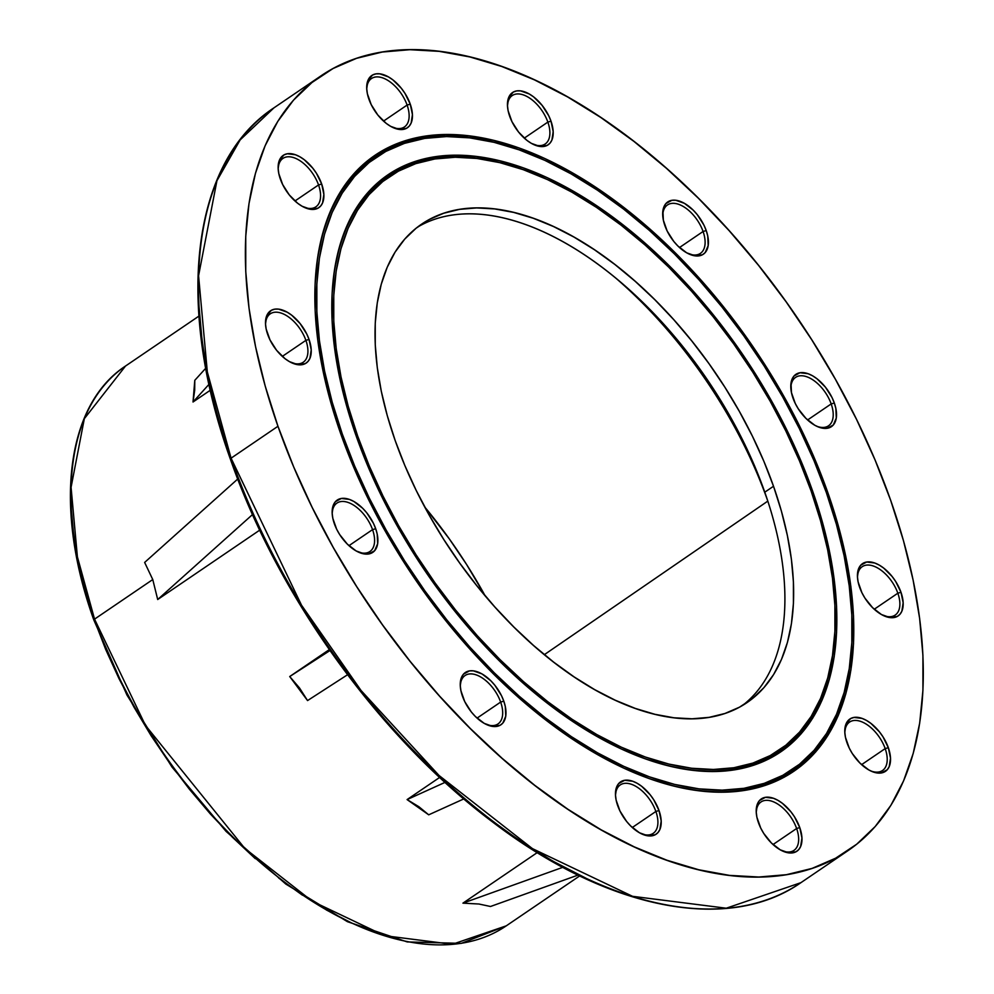 <?xml version="1.0" encoding="UTF-8"?>
<svg xmlns="http://www.w3.org/2000/svg" width="994" height="994" viewBox="0 0 994 994"><rect width="100%" height="100%" fill="white"/><g stroke="black" fill="none" stroke-linecap="round" stroke-linejoin="round"><path stroke-width="1.49" d="M538.027 157.3A371.309 204.416 55.8 0 1 538.475 157.499A371.309 204.416 55.8 0 0 315.061 308.413A371.309 204.416 55.8 0 1 538.027 157.3L538.972 157.723A370.128 203.77 -124.2 0 1 826.374 492.651A370.128 203.77 -124.2 0 1 851.933 617.858A370.128 203.77 -124.2 0 1 648.25 776.426A370.128 203.77 -124.2 0 1 342.296 434.067L340.967 434.453L342.296 434.067A370.128 203.77 -124.2 0 1 538.972 157.723M827.903 492.838L826.573 493.223L827.903 492.838L815.428 460.595L800.717 428.377L783.931 396.482L765.218 365.245L744.767 334.953L722.775 305.891L699.441 278.357L675.001 252.588L649.691 228.868L623.747 207.386L597.419 188.388L570.978 172.024L544.662 158.468L518.719 147.857L493.422 140.278L468.982 135.818L445.672 134.501L423.68 136.352L403.253 141.359L384.554 149.46L367.792 160.593L353.106 174.633L340.656 191.457L330.542 210.902L322.876 232.782L317.732 256.874L315.148 282.955L315.16 310.787L317.769 340.072L322.938 370.551L330.629 401.924L340.768 433.881A372.477 205.062 -124.2 0 1 315.048 307.892A372.477 205.062 -124.2 0 1 520.024 148.317A372.477 205.062 -124.2 0 1 827.903 492.838A372.477 205.062 -124.2 0 1 629.985 770.934A372.477 205.062 -124.2 0 1 340.768 433.881L353.243 466.136L367.954 498.354L384.74 530.237L403.452 561.473L423.904 591.765L445.896 620.828L469.23 648.374L493.67 674.131L518.98 697.863L544.923 719.333L571.252 738.343L597.692 754.694L624.008 768.25L649.952 778.861L675.249 786.44L699.689 790.913L722.998 792.218L744.991 790.367L765.417 785.359L784.117 777.258L800.878 766.125L815.565 752.085L828.014 735.262L838.128 715.817L845.795 693.949L850.939 669.844L853.523 643.764L853.511 615.945L850.901 586.659L845.732 556.18L838.041 524.807L827.903 492.838M851.945 618.38A371.309 204.416 55.8 0 1 629.5 770.735A371.309 204.416 55.8 0 0 851.97 618.889L851.933 617.858M540.898 176.646A347.875 191.519 55.8 0 1 541.345 176.845A347.875 191.519 55.8 0 0 331.996 318.192A347.875 191.519 55.8 0 1 540.898 176.646L541.842 177.069A346.707 190.873 -124.2 0 1 811.054 490.8A346.707 190.873 -124.2 0 1 834.997 608.079A346.707 190.873 -124.2 0 1 644.199 756.608A346.707 190.873 -124.2 0 1 357.616 435.919L356.287 436.304L357.616 435.919L348.186 406.173L341.029 376.974L336.208 348.596L333.785 321.335L333.773 295.442L336.171 271.163L340.967 248.736L348.099 228.371L357.505 210.268L369.109 194.613L382.777 181.542L398.383 171.179L415.778 163.637L434.8 158.978L455.264 157.251L476.971 158.468L499.709 162.631L523.266 169.688L547.408 179.566L571.898 192.177L596.524 207.411L621.014 225.104L645.168 245.083L668.726 267.175L691.476 291.155L713.195 316.788L733.671 343.837L752.706 372.042L770.126 401.116L785.745 430.787L799.437 460.781L811.054 490.8L820.485 520.558L827.642 549.757L832.463 578.123L834.885 605.383L834.898 631.289L832.5 655.568L827.704 677.995L820.572 698.347L811.154 716.45L799.561 732.106L785.894 745.189L770.288 755.539L752.893 763.081L733.87 767.741L713.406 769.468L691.7 768.25L668.962 764.088L645.404 757.043L621.262 747.153L596.773 734.541L572.146 719.321L547.657 701.627L523.503 681.635L499.945 659.544L477.195 635.576L455.476 609.931L434.999 582.882L415.964 554.689L398.544 525.615L382.926 495.931L369.234 465.938L357.616 435.919A346.707 190.873 -124.2 0 1 541.842 177.069M812.583 490.986L811.253 491.371L812.583 490.986A349.043 192.165 -124.2 0 1 627.115 751.601A349.043 192.165 -124.2 0 1 356.088 435.732A349.043 192.165 -124.2 0 1 331.984 317.67A349.043 192.165 -124.2 0 1 524.062 168.135A349.043 192.165 -124.2 0 1 812.583 490.986L800.891 460.769L787.111 430.576L771.381 400.694L753.85 371.421L734.678 343.029L714.065 315.794L692.197 289.987L669.297 265.845L645.578 243.617L621.262 223.488L596.599 205.683L571.811 190.351L547.147 177.653L522.844 167.7L499.137 160.593L476.238 156.418L454.395 155.188L433.794 156.928L414.635 161.612L397.128 169.204L381.41 179.641L367.656 192.799L355.976 208.566L346.508 226.781L339.327 247.282L334.493 269.859L332.083 294.311L332.095 320.379L334.531 347.825L339.389 376.391L346.595 405.788L356.088 435.732L367.78 465.962L381.559 496.155L397.289 526.025L414.821 555.311L433.993 583.689L454.606 610.925L476.474 636.732L499.373 660.873L523.092 683.114L547.408 703.23L572.072 721.048L596.847 736.38L621.511 749.078L645.827 759.018L669.534 766.125L692.433 770.313L714.276 771.543L734.877 769.803L754.036 765.107L771.543 757.515L787.26 747.09L801.015 733.932L812.694 718.165L822.162 699.938L829.344 679.436L834.177 656.86L836.588 632.42L836.575 606.352L834.14 578.893L829.282 550.341L822.075 520.943L812.583 490.986M626.618 751.377A347.875 191.519 55.8 0 0 835.035 609.111L834.997 608.079M579.664 875.925L506.281 925.836L452.32 944.3L384.616 935.689L312.278 901.235L244.785 848.379L145.435 725.359L94.542 619.138A2.348 0.845 160.6 0 0 93.871 620.107A2.348 0.845 -19.4 0 1 94.542 619.138A338.507 186.363 55.8 0 0 506.281 925.836L461.253 943.381L407.167 941.914L347.44 921.686L285.8 884.051L226.06 831.382L171.987 767.045L126.983 695.117L93.871 620.107C53.589 508.133 65.865 405.08 125.53 366.028A338.507 186.363 55.8 0 0 94.542 619.138L152.765 579.552L94.542 619.138L77.395 556.864L71.071 487.333L84.328 418.685L125.53 366.028L198.912 316.117M847.832 850.765L800.928 882.66L726.254 908.218L632.544 896.315L532.424 848.615L439.013 775.457L361.033 690.482L301.505 605.184L231.068 458.184A2.348 0.845 160.6 0 0 230.384 459.141A2.348 0.845 -19.4 0 1 231.068 458.184A468.522 257.943 55.8 0 0 800.928 882.66C727.968 933.801 606.949 909.485 492.44 821.876C380.155 737.933 277.985 596.475 230.384 459.141C174.596 304.102 191.705 161.612 273.946 107.849A468.522 257.943 55.8 0 0 231.068 458.184L277.96 426.277L231.068 458.184L207.324 371.98L198.576 275.736L216.928 180.734L240.138 139.918L273.946 107.849L320.838 75.954A468.522 257.943 -124.2 0 1 890.711 500.442A468.522 257.943 -124.2 0 1 847.832 850.765A468.522 257.943 -124.2 0 1 277.96 426.277A468.522 257.943 -124.2 0 1 320.838 75.954M764.784 492.192A289.316 159.276 55.8 0 0 417.356 227.241A289.316 159.276 -124.2 0 1 620.157 281.787A289.316 159.276 -124.2 0 1 764.784 492.192L767.815 501.113A310.252 170.806 55.8 0 0 616.491 278.718A310.252 170.806 -124.2 0 1 767.815 501.113L544.327 654.673L767.815 501.113A310.252 170.806 -124.2 0 1 767.877 501.299A310.252 170.806 55.8 0 0 767.815 501.113L764.784 492.192A289.316 159.276 -124.2 0 1 766.362 496.764A289.316 159.276 -124.2 0 1 742.58 705.429A289.316 159.276 55.8 0 0 764.784 492.192L773.518 486.252L764.784 492.192M395.152 440.466A289.316 159.276 -124.2 0 1 421.63 224.135A289.316 159.276 -124.2 0 1 773.518 486.252L763.827 461.216L752.408 436.18L739.362 411.417L724.837 387.151L708.946 363.618L691.861 341.054L673.746 319.658L654.76 299.654L635.091 281.215L614.951 264.541L594.499 249.78L573.96 237.069L553.521 226.545L533.368 218.295L513.712 212.418L494.739 208.939L476.623 207.92L459.551 209.361L443.684 213.25L429.159 219.55L416.138 228.198L404.732 239.107L395.053 252.165L387.213 267.274L381.249 284.259L377.26 302.984L375.247 323.236L375.26 344.843L377.285 367.594L381.298 391.276L387.275 415.641L395.152 440.466L404.844 465.515L416.262 490.539L429.309 515.302L443.833 539.568L459.725 563.101L476.809 585.665L494.925 607.061L513.91 627.077L533.579 645.504L553.72 662.178L574.172 676.939L594.71 689.65L615.149 700.174L635.303 708.424L654.959 714.313L673.932 717.78L692.048 718.799L709.12 717.357L724.986 713.468L739.511 707.169L752.533 698.534L763.939 687.624L773.605 674.553L781.458 659.457L787.422 642.459L791.41 623.747L793.423 603.482L793.411 581.875L791.386 559.125L787.36 535.455L781.396 511.09L773.518 486.252A289.316 159.276 -124.2 0 1 747.041 702.584A289.316 159.276 -124.2 0 1 395.152 440.466M485.097 595.754A313.557 172.621 55.8 0 0 424.736 507.002L449.338 538.934L466.559 564.443L485.097 595.766M796.629 828.499A29.286 16.115 55.8 0 0 772.885 801.586A29.286 16.115 55.8 0 0 756.285 812.955A29.286 16.115 -124.2 0 1 761.006 801.972A29.286 16.115 -124.2 0 1 796.629 828.499L773.034 844.54L796.629 828.499A29.286 16.115 -124.2 0 1 793.945 850.392A29.286 16.115 -124.2 0 1 781.992 850.74A29.286 16.115 55.8 0 0 796.629 828.499L799.772 827.58L796.629 828.499M758.41 822.572A31.622 17.407 -124.2 0 1 756.223 811.874A31.622 17.407 -124.2 0 1 773.63 798.331A31.622 17.407 -124.2 0 1 799.772 827.58L794.454 816.745L790.851 811.713L782.44 803.351L777.954 800.344L773.518 798.294L765.455 797.312L759.453 800.568L757.54 803.649L756.235 812.123L756.894 817.205L760.721 828.052L763.727 833.407L771.394 842.974L780.228 849.82L788.888 852.889L796.057 851.734L798.729 849.597L800.642 846.515L801.947 838.029L799.772 827.58A31.622 17.407 -124.2 0 1 782.961 851.199A31.622 17.407 -124.2 0 1 758.41 822.572M885.182 748.606A29.286 16.115 55.8 0 0 861.45 721.694A29.286 16.115 55.8 0 0 844.85 733.063A29.286 16.115 -124.2 0 1 849.572 722.079A29.286 16.115 -124.2 0 1 885.182 748.606L861.599 764.647L885.182 748.606A29.286 16.115 -124.2 0 1 882.51 770.499A29.286 16.115 -124.2 0 1 870.558 770.859A29.286 16.115 55.8 0 0 885.182 748.606L888.338 747.699L885.182 748.606M846.975 742.692A31.622 17.407 -124.2 0 1 844.788 731.994A31.622 17.407 -124.2 0 1 862.196 718.438A31.622 17.407 -124.2 0 1 888.338 747.699L883.02 736.865L879.417 731.82L871.005 723.458L866.519 720.451L862.084 718.401L854.02 717.432L850.69 718.538L846.105 723.756L844.801 732.243L845.459 737.312L849.286 748.159L852.293 753.527L859.959 763.081L868.793 769.928L873.229 771.978L881.293 772.959L887.294 769.704L889.208 766.622L890.512 758.149L888.338 747.699A31.622 17.407 -124.2 0 1 871.527 771.307A31.622 17.407 -124.2 0 1 846.975 742.692M897.843 593.207A29.286 16.115 55.8 0 0 874.099 566.294A29.286 16.115 55.8 0 0 857.499 577.663A29.286 16.115 -124.2 0 1 862.22 566.679A29.286 16.115 -124.2 0 1 897.843 593.207L874.248 609.247L897.843 593.207A29.286 16.115 -124.2 0 1 895.159 615.1A29.286 16.115 -124.2 0 1 883.206 615.448A29.286 16.115 55.8 0 0 897.843 593.207L900.986 592.287L897.843 593.207M859.624 587.28A31.622 17.407 -124.2 0 1 857.437 576.582A31.622 17.407 -124.2 0 1 874.844 563.039A31.622 17.407 -124.2 0 1 900.986 592.287L895.669 581.453L892.065 576.421L883.654 568.059L879.168 565.052L874.732 563.002L866.669 562.02L860.667 565.275L858.754 568.357L857.449 576.831L858.108 581.912L861.935 592.759L864.942 598.115L872.608 607.682L881.442 614.528L890.102 617.597L897.271 616.442L899.943 614.304L901.856 611.223L903.161 602.737L900.986 592.287A31.622 17.407 -124.2 0 1 884.175 615.907A31.622 17.407 -124.2 0 1 859.624 587.28M831.183 403.924A29.286 16.115 55.8 0 0 807.439 377.012A29.286 16.115 55.8 0 0 790.851 388.381A29.286 16.115 -124.2 0 1 795.56 377.397A29.286 16.115 -124.2 0 1 831.183 403.924L807.6 419.965L831.183 403.924A29.286 16.115 -124.2 0 1 828.499 425.817A29.286 16.115 -124.2 0 1 816.546 426.177A29.286 16.115 55.8 0 0 831.183 403.924L834.326 403.005L831.183 403.924M792.964 398.01A31.622 17.407 -124.2 0 1 790.789 387.312A31.622 17.407 -124.2 0 1 808.184 373.756A31.622 17.407 -124.2 0 1 834.326 403.005L832.028 397.538L825.405 387.138L816.993 378.776L812.52 375.769L808.085 373.719L800.008 372.738L794.02 375.993L792.106 379.074L791.013 382.976L791.46 392.63L795.275 403.477L798.294 408.845L805.948 418.399L814.782 425.246L819.218 427.296L827.294 428.277L833.283 425.022L836.289 418.039L835.842 408.385L834.326 403.005A31.622 17.407 -124.2 0 1 817.528 426.625A31.622 17.407 -124.2 0 1 792.964 398.01M703.081 231.49A29.286 16.115 55.8 0 0 679.337 204.578A29.286 16.115 55.8 0 0 662.749 215.947A29.286 16.115 -124.2 0 1 667.459 204.963A29.286 16.115 -124.2 0 1 703.081 231.49L679.498 247.531L703.081 231.49A29.286 16.115 -124.2 0 1 700.397 253.383A29.286 16.115 -124.2 0 1 688.444 253.731A29.286 16.115 55.8 0 0 703.081 231.49L706.225 230.571L703.081 231.49M664.874 225.563A31.622 17.407 -124.2 0 1 662.687 214.866A31.622 17.407 -124.2 0 1 680.095 201.322A31.622 17.407 -124.2 0 1 706.225 230.571L703.926 225.104L697.303 214.704L693.253 210.169L684.419 203.335L675.758 200.254L671.907 200.303L665.918 203.559L664.004 206.64L662.911 210.542L663.358 220.196L667.173 231.043L673.795 241.443L677.846 245.965L686.68 252.811L695.34 255.88L702.509 254.725L705.181 252.588L708.188 245.605L707.74 235.951L706.225 230.571A31.622 17.407 -124.2 0 1 689.426 254.191A31.622 17.407 -124.2 0 1 664.874 225.563M547.856 122.1A29.286 16.115 55.8 0 0 524.111 95.188A29.286 16.115 55.8 0 0 507.524 106.544A29.286 16.115 -124.2 0 1 512.245 95.561A29.286 16.115 -124.2 0 1 547.856 122.1L524.273 138.141L547.856 122.1A29.286 16.115 -124.2 0 1 545.184 143.993A29.286 16.115 -124.2 0 1 533.231 144.341A29.286 16.115 55.8 0 0 547.856 122.1L551.011 121.181L547.856 122.1M509.649 116.174A31.622 17.407 -124.2 0 1 507.462 105.476A31.622 17.407 -124.2 0 1 524.869 91.933A31.622 17.407 -124.2 0 1 551.011 121.181L548.7 115.702L542.078 105.314L533.679 96.94L529.193 93.945L520.533 90.864L516.694 90.914L513.364 92.032L508.779 97.238L507.474 105.724L508.133 110.794L511.96 121.653L518.57 132.053L526.982 140.415L531.467 143.409L540.127 146.491L547.296 145.335L549.955 143.198L551.881 140.117L553.186 131.63L551.011 121.181A31.622 17.407 -124.2 0 1 534.2 144.789A31.622 17.407 -124.2 0 1 509.649 116.174M407.105 105.066A29.286 16.115 55.8 0 0 383.361 78.153A29.286 16.115 55.8 0 0 366.774 89.51A29.286 16.115 -124.2 0 1 371.495 78.526A29.286 16.115 -124.2 0 1 407.105 105.066L383.522 121.106L407.105 105.066A29.286 16.115 -124.2 0 1 404.434 126.959A29.286 16.115 -124.2 0 1 392.481 127.307A29.286 16.115 55.8 0 0 407.105 105.066L410.261 104.146L407.105 105.066M368.898 99.139A31.622 17.407 -124.2 0 1 366.711 88.441A31.622 17.407 -124.2 0 1 384.119 74.898A31.622 17.407 -124.2 0 1 410.261 104.146L404.931 93.312L401.327 88.28L392.928 79.905L388.443 76.911L379.783 73.829L375.943 73.879L372.613 74.997L368.028 80.203L366.724 88.69L367.382 93.759L371.209 104.618L377.819 115.018L386.231 123.38L390.717 126.375L399.377 129.456L406.546 128.301L409.205 126.163L411.131 123.082L412.435 114.596L410.261 104.146A31.622 17.407 -124.2 0 1 393.45 127.754A31.622 17.407 -124.2 0 1 368.898 99.139M318.54 184.946A29.286 16.115 55.8 0 0 294.796 158.034A29.286 16.115 55.8 0 0 278.208 169.402A29.286 16.115 -124.2 0 1 282.93 158.419A29.286 16.115 -124.2 0 1 318.54 184.946L294.957 200.987L318.54 184.946A29.286 16.115 -124.2 0 1 315.868 206.839A29.286 16.115 -124.2 0 1 303.915 207.199A29.286 16.115 55.8 0 0 318.54 184.946L321.696 184.039L318.54 184.946M280.333 179.032A31.622 17.407 -124.2 0 1 278.146 168.334A31.622 17.407 -124.2 0 1 295.553 154.778A31.622 17.407 -124.2 0 1 321.696 184.039L316.378 173.204L312.762 168.16L304.363 159.798L299.877 156.791L295.442 154.741L287.378 153.772L284.048 154.878L279.463 160.096L278.158 168.582L278.817 173.652L282.644 184.499L289.254 194.899L297.666 203.261L302.151 206.267L310.811 209.349L317.981 208.181L320.652 206.044L322.565 202.962L323.87 194.489L321.696 184.039A31.622 17.407 -124.2 0 1 304.885 207.647A31.622 17.407 -124.2 0 1 280.333 179.032M305.891 340.358A29.286 16.115 55.8 0 0 282.147 313.445A29.286 16.115 55.8 0 0 265.56 324.802A29.286 16.115 -124.2 0 1 270.281 313.818A29.286 16.115 -124.2 0 1 305.891 340.358L282.308 356.399L305.891 340.358A29.286 16.115 -124.2 0 1 303.22 362.251A29.286 16.115 -124.2 0 1 291.267 362.599A29.286 16.115 55.8 0 0 305.891 340.358L309.047 339.439L305.891 340.358M267.684 334.431A31.622 17.407 -124.2 0 1 265.497 323.733A31.622 17.407 -124.2 0 1 282.905 310.19A31.622 17.407 -124.2 0 1 309.047 339.439L306.736 333.959L300.113 323.572L291.714 315.197L287.229 312.203L278.568 309.122L274.729 309.171L271.399 310.29L266.814 315.496L265.51 323.982L266.168 329.051L269.995 339.911L276.605 350.31L285.017 358.672L289.502 361.667L298.163 364.748L305.332 363.593L307.991 361.456L309.917 358.374L311.221 349.888L309.047 339.439A31.622 17.407 -124.2 0 1 292.236 363.046A31.622 17.407 -124.2 0 1 267.684 334.431M372.551 529.628A29.286 16.115 55.8 0 0 348.807 502.716A29.286 16.115 55.8 0 0 332.22 514.084A29.286 16.115 -124.2 0 1 336.929 503.101A29.286 16.115 -124.2 0 1 372.551 529.628L348.969 545.669L372.551 529.628A29.286 16.115 -124.2 0 1 369.867 551.533A29.286 16.115 -124.2 0 1 357.915 551.881A29.286 16.115 55.8 0 0 372.551 529.628L375.695 528.721L372.551 529.628M334.344 523.714A31.622 17.407 -124.2 0 1 332.158 513.016A31.622 17.407 -124.2 0 1 349.565 499.473A31.622 17.407 -124.2 0 1 375.695 528.721L373.396 523.242L366.774 512.842L362.723 508.319L353.889 501.485L349.453 499.423L341.377 498.454L335.388 501.697L333.475 504.778L332.17 513.264L332.828 518.334L336.643 529.181L339.662 534.548L347.316 544.116L356.15 550.949L364.81 554.031L368.662 553.981L374.651 550.726L377.658 543.743L377.211 534.101L375.695 528.721A31.622 17.407 -124.2 0 1 358.896 552.329A31.622 17.407 -124.2 0 1 334.344 523.714L334.344 523.714M500.653 702.075A29.286 16.115 55.8 0 0 476.909 675.162A29.286 16.115 55.8 0 0 460.321 686.519A29.286 16.115 -124.2 0 1 465.03 675.535A29.286 16.115 -124.2 0 1 500.653 702.075L477.07 718.115L500.653 702.075A29.286 16.115 -124.2 0 1 497.969 723.967A29.286 16.115 -124.2 0 1 486.016 724.315A29.286 16.115 55.8 0 0 500.653 702.075L503.796 701.155L500.653 702.075M462.446 696.148A31.622 17.407 -124.2 0 1 460.259 685.45A31.622 17.407 -124.2 0 1 477.654 671.907A31.622 17.407 -124.2 0 1 503.796 701.155L501.498 695.688L494.875 685.288L490.825 680.753L481.991 673.92L473.33 670.838L469.479 670.888L463.49 674.143L461.576 677.225L460.272 685.698L460.93 690.768L464.745 701.627L471.367 712.027L475.418 716.55L484.252 723.384L492.912 726.465L500.081 725.309L502.753 723.172L505.76 716.189L505.312 706.535L503.796 701.155A31.622 17.407 -124.2 0 1 486.998 724.763A31.622 17.407 -124.2 0 1 462.446 696.148M655.878 811.464A29.286 16.115 55.8 0 0 632.134 784.552A29.286 16.115 55.8 0 0 615.534 795.921A29.286 16.115 -124.2 0 1 620.256 784.937A29.286 16.115 -124.2 0 1 655.878 811.464L632.283 827.505L655.878 811.464A29.286 16.115 -124.2 0 1 653.195 833.357A29.286 16.115 -124.2 0 1 641.242 833.705A29.286 16.115 55.8 0 0 655.878 811.464L659.022 810.545L655.878 811.464M617.659 805.538A31.622 17.407 -124.2 0 1 615.472 794.84A31.622 17.407 -124.2 0 1 632.88 781.296A31.622 17.407 -124.2 0 1 659.022 810.545L653.704 799.71L650.101 794.678L641.689 786.316L637.204 783.309L632.768 781.259L624.704 780.278L618.703 783.533L616.789 786.614L615.485 795.088L616.143 800.17L619.97 811.017L626.593 821.417L630.643 825.939L639.477 832.786L648.138 835.855L655.307 834.699L657.978 832.562L659.892 829.481L661.196 820.994L659.022 810.545A31.622 17.407 -124.2 0 1 642.223 834.165A31.622 17.407 -124.2 0 1 617.659 805.538L617.659 805.538M157.698 599.519L152.765 579.552L144.639 562.442L237.728 479.033L144.639 562.442L152.765 579.552L157.698 599.519L259.72 530.137L157.698 599.519L252.538 514.544L157.698 599.519M289.714 676.541L329.287 649.616L289.714 676.541L329.946 650.561L289.714 676.541L307.556 700.571L299.517 687.985L289.714 676.541M407.093 799.586L439.671 777.42L407.093 799.586L445.039 782.377L407.093 799.586L428.712 814.819L418.909 806.743L407.093 799.586M462.931 903.148L537.245 852.604L462.931 903.148L562.803 867.327L462.931 903.148L478.946 904.018L462.931 903.148M490.502 906.491L478.946 904.018L490.502 906.491L577.986 875.105L490.502 906.491M585.478 877.951L552.54 860.978L519.44 840.514L486.501 816.72L454.034 789.845L422.351 760.149L391.76 727.906L362.562 693.439M335.028 657.071L309.432 619.15L286.011 580.049L265 540.152L246.599 499.82L230.645 458.52M218.295 419.456L208.678 380.193L202.204 342.048L198.937 305.394M890.711 500.442L903.459 540.649L913.126 580.111L919.636 618.442L922.917 655.282L922.929 690.283L919.686 723.098L913.213 753.402L903.571 780.911L890.86 805.376L875.192 826.536L856.716 844.204L835.631 858.195L812.11 868.396L786.416 874.695L758.757 877.019L729.422 875.379L698.695 869.75L666.875 860.22L634.247 846.863L601.134 829.816L567.872 809.24L534.76 785.335L502.132 758.323L470.286 728.478L439.547 696.073L410.199 661.432L382.528 624.878L356.809 586.771L333.276 547.483L312.153 507.375L293.652 466.845L277.96 426.277L265.212 386.082L255.545 346.62L249.034 308.277L245.754 271.437L245.742 236.435L248.985 203.633L255.458 173.316L265.1 145.807L277.811 121.355L293.478 100.183L311.954 82.527L333.04 68.524L356.56 58.323L382.255 52.036L409.913 49.7L439.249 51.353L469.976 56.969L501.796 66.499L534.424 79.855L567.537 96.903L600.798 117.478L633.911 141.384L666.539 168.396L698.384 198.241L729.124 230.645L758.472 265.286L786.142 301.841L811.862 339.948L835.395 379.248L856.517 419.344L875.018 459.874L890.711 500.442M193.022 401.998L194.787 380.342L205.758 368.215L194.787 380.342L194.687 390.307L193.022 401.998L210.318 390.232L193.022 401.998L209.001 384.318L193.022 401.998M93.871 620.107A2.348 0.845 -19.4 0 0 94.467 620.43L105.724 649.529L118.994 678.616L134.153 707.393L151.038 735.585L169.489 762.92L189.345 789.149L210.405 814.011L232.459 837.259L255.309 858.667M278.718 878.05L302.474 895.209M326.343 909.97L350.099 922.196M71.357 509.326L73.705 535.766L78.377 563.263L85.31 591.579M347.54 674.752L307.556 700.571L347.54 674.752M463.813 798.915L428.712 814.819L463.813 798.915M626.63 751.389A347.875 191.519 55.8 0 0 835.01 608.601M826.374 492.651L836.439 524.422L844.08 555.596L849.224 585.876L851.808 614.988L851.821 642.633L849.261 668.552L844.142 692.495L836.526 714.226L826.486 733.547L814.111 750.271L799.524 764.224L782.862 775.283L764.287 783.334L743.972 788.317L722.129 790.155L698.956 788.851L674.678 784.415L649.542 776.886L623.76 766.337L597.605 752.868L571.326 736.604L545.172 717.718L519.39 696.384L494.242 672.801L469.951 647.206L446.766 619.834L424.91 590.958L404.583 560.864L385.995 529.814L369.308 498.131L354.696 466.111L342.296 434.067L332.232 402.309L324.591 371.135L319.447 340.843L316.862 311.743L316.85 284.098L319.409 258.179L324.529 234.236L332.145 212.492L342.184 193.171L354.56 176.46L369.147 162.494L385.809 151.436L404.384 143.385L424.699 138.415L446.542 136.563L469.715 137.868L493.993 142.316L519.129 149.845L544.911 160.394L571.065 173.863L597.344 190.115L623.499 209.001L649.281 230.335L674.429 253.917L698.72 279.513L721.905 306.885L743.76 335.761L764.088 365.867L782.676 396.904L799.362 428.588L813.974 460.607L826.374 492.651M315.086 308.935L315.048 307.892M332.021 318.714L331.984 317.67M626.158 751.178L627.115 751.601M629.028 770.524L629.985 770.934"/></g></svg>
